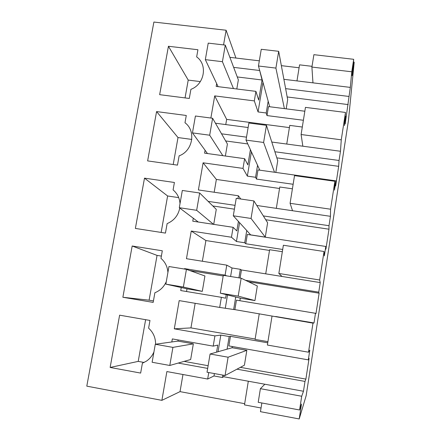 <?xml version="1.0" encoding="UTF-8"?>
<svg xmlns="http://www.w3.org/2000/svg" width="441" height="441" viewBox="0 0 441 441"><rect width="100%" height="100%" fill="white"/><g stroke="black" fill="none" stroke-linecap="round" stroke-linejoin="round"><path stroke-width="0.66" d="M259.523 69.871L262.059 79.986L258.696 100.101L255.918 91.37L254.319 100.906L258.062 111.942L262.99 82.417M303.386 120.272L266.992 115.57L268.481 106.59L304.836 111.226M269.71 106.75L268.172 101.182L266.215 112.99L266.992 115.57M266.215 112.99L258.062 111.942M289.406 127.603L226.652 119.384L214.712 95.89L254.319 100.906M302.305 127.03L289.765 125.393L286.744 144.047M353.428 62.087L354.206 62.175L348.429 120.641L306.153 395.704L299.207 418.95L301.495 404.088L299.582 409.987L301.705 396.244L303.474 391.261L304.99 381.426L305.889 379.111L309.08 358.379L308.314 359.873L309.814 350.121L308.502 352.205L312.983 323.143L314.003 322.955L315.491 313.303L315.988 313.562L319.124 293.21L318.749 292.157L320.227 282.587L319.642 279.991L324.036 251.508L324.339 255.929L325.794 246.458L325.905 249.198L328.986 229.204L328.997 225.704L330.441 216.316L330.563 209.21L334.873 181.29L334.476 190.148L335.91 180.849L335.645 185.981L338.671 166.34L339.052 160.48L340.474 151.263L341.268 139.825L345.49 112.449L344.432 125.575L345.838 116.446L345.215 123.877L350.319 87.395L283.888 79.314M229.888 57.336L259.325 60.825M208.764 372.551L207.678 379.034L166.874 371.565L161.88 400.345L86.794 386.151L153.887 22.05L226.106 30.236L223.559 44.905M207.667 368.4L178.197 363.07M186.526 291.523L186.995 288.827L181.251 287.554L180.733 290.558L221.382 297.317L219.684 307.432L179.189 300.613L174.294 328.826L214.91 335.899L213.196 346.124L172.337 338.92L171.808 341.962L155.287 344.25L172.911 347.387L169.779 365.468L190.666 359.52L193.345 343.831L172.911 347.387M269.506 250.438L205.903 240.543L191.262 231.04L186.46 258.707L226.773 265.146L225.092 275.167L184.542 268.608L184.465 269.038M191.262 231.04L231.453 237.236L236.442 241.492L244.711 242.77L245.775 243.752L247.318 234.441L325.794 246.458M198.307 222.027L193.285 218.24L192.772 221.184L233.118 227.319L231.453 237.236M235.053 205.352L208.163 201.377M279.539 188.483L216.366 179.443L203.103 162.812L198.395 189.944L238.41 195.776L237.936 198.599M203.103 162.812L242.997 168.407L247.351 176.119L255.565 177.282L256.48 179.079L257.996 169.934L335.91 180.849M207.474 153.545L205.082 150.26L204.58 153.148L244.628 158.683L242.997 168.407M246.502 137.162L221.553 133.816M215.456 123.215L248.123 127.526M214.712 95.89L210.87 118.039M255.918 91.37L216.162 86.408L216.652 83.581L205.324 59.645L222.418 61.69L225.29 45.109L238.355 79.865L236.8 88.983M259.418 70.477L233.658 67.374M155.596 344.212C155.596 337.729 153.27 332.382 148.606 328.165L149.973 320.442L119.621 315.177L110.134 367.452L140.651 373.075L142.393 363.219L146.506 361.085C149.835 358.787 152.31 355.749 153.931 351.968M179.763 208.053C178.241 215.44 174.03 220.627 167.122 223.62L165.447 233.096L135.37 228.427L144.499 178.147L174.41 182.48L173.093 189.911C177.293 193.45 179.597 198.02 180.016 203.61M167.911 272.45C167.503 266.728 165.188 262.031 160.971 258.365L162.31 250.791L132.179 246.001L122.874 297.262L153.17 302.399L154.879 292.736L156.296 292.129C160.888 289.858 164.223 286.341 166.307 281.59M168.434 46.266L197.926 49.739L196.658 56.895C207.92 64.777 204.508 84.402 190.909 89.336L189.294 98.453L159.648 94.666L168.434 46.266L188.219 80.091L200.346 81.596M156.577 111.579L186.278 115.476L184.988 122.763C196.317 130.949 192.844 150.954 179.129 155.833L177.486 165.127L147.625 160.904L156.577 111.579L178.004 137.553L191.791 139.428M262.059 79.986L237.258 76.949M345.49 112.449L305.453 107.378L301.104 134.522L302.84 146.208L271.783 142.041M345.838 116.446L345.176 116.363M226.652 119.384L225.764 124.571M348.919 96.447L285.625 88.635M312.956 82.853L311.908 67.065L313.893 54.678L353.693 59.303L351.764 71.789L311.908 67.065M312.03 66.326L299.571 64.849L296.969 80.907M299.097 67.771L281.352 65.654M226.106 30.236L235.946 58.052M299.207 418.95L260.455 411.685L261.849 402.975M261.044 407.991L244.479 404.893L248.316 381.222M244.678 403.686L180.033 391.63L161.88 400.345M182.965 374.508L180.033 391.63M222.788 375.098L222.391 377.49L213.995 375.964L207.678 379.034M303.474 391.261L223.763 376.752L224 375.319M222.391 377.49L223.763 376.752M216.581 352.155L217.76 345.099L213.196 346.124M214.91 335.899L220.82 335.088L218.041 351.742M214.398 373.571L213.995 375.964M208.119 365.71L184.129 361.383M171.808 341.962L177.966 341.113L178.164 339.945M267.93 341.648L255.085 339.416L259.247 313.738M255.152 339.035L190.947 327.9L174.294 328.826M267.742 342.811L230.456 336.334L229.177 336.538L220.82 335.088M195.159 303.303L190.947 327.9M312.983 323.143L234.871 309.637L236.442 300.15L315.491 313.303M239.876 300.718L240.301 298.155L235.726 297.008L233.658 309.499L234.871 309.637M233.658 309.499L219.684 307.432M226.773 265.146L232.021 267.985L230.599 276.507M227.517 294.957L225.323 308.094M226.729 275.879L225.092 275.167M221.382 297.317L225.594 298.221L226.194 294.627M190.132 270.675L184.542 268.608M223.19 275.967L190.143 270.614M320.227 282.587L241.442 269.958L240.317 269.313L232.021 267.985M205.903 240.543L202.358 261.248M282.692 249.474L245.775 243.752M282.339 251.69L269.622 249.716L265.714 273.85M239.579 222.677L236.442 241.492M238.41 195.776L240.753 199.012M233.118 227.319L236.834 230.935L238.427 221.41M234.408 209.172L212.81 205.964M330.441 216.316L256.783 205.473M216.366 179.443L214.177 192.243M293.133 184.277L256.48 179.079M292.411 188.809L279.781 187.001L276.325 208.35M251.403 151.842L247.351 176.119M244.628 158.683L247.87 164.906L250.411 149.686M247.77 143.937L225.649 140.944M218.113 86.651L216.652 83.581M110.134 367.452L138.215 361.388L144.135 362.463M145.629 319.686L138.215 361.388M144.499 178.147L167.619 195.98L178.715 197.623M167.619 195.98L161.141 232.429M132.179 246.001L157.057 255.4L149.097 300.189L153.429 300.922M122.874 297.262L149.097 300.189M157.057 255.4L161.373 256.089M188.219 80.091L185.055 97.913M178.004 137.553L173.208 164.526M341.268 139.825L301.104 134.522M340.474 151.263L302.84 146.208M354.206 62.175L352.127 75.665L353.693 59.303M350.319 87.395L351.764 71.789M348.186 104.589L287.174 96.959M268.172 101.182L258.454 66.001L261.259 49.287L278.684 51.316L287.675 99.666L286.181 108.844M264.837 384.232L260.394 388.681L258.211 402.297L299.582 409.987M229.177 336.538L227.082 349.167L210.087 354.007L228.096 357.21L225.07 375.512L207.022 372.232L210.087 354.007M304.99 381.426L236.955 369.178M232.319 346.521L232.115 347.734L227.082 349.167M308.314 359.873L228.868 345.915L230.456 336.334M177.966 341.113L193.345 343.831M271.998 316.241L267.384 345.044L308.502 352.205M314.003 322.955L275.653 316.5M240.102 278.045L241.442 269.958M240.317 269.313L238.901 277.852M204.916 275.967L202.292 291.363L183.368 287.041L186.433 269.357L204.916 275.967M186.995 288.827L202.292 291.363M318.749 292.157L245.428 280.267M324.036 251.508L283.37 245.24L278.85 273.47L282.047 276.468M250.725 234.965L246.745 230.516L244.711 242.77M193.285 218.24L179.294 207.705L182.326 190.462L199.663 192.998L216.272 209.376L213.714 224.37M328.997 225.704L263.327 215.919M334.873 181.29L294.522 175.634L290.084 203.312L292.537 210.737M259.826 170.187L257.555 165.254L255.565 177.282M205.082 150.26L192.447 132.89L195.418 116.011L212.612 118.265L227.413 144.02L225.368 156.02M339.052 160.48L274.886 151.748M338.671 166.34L276.832 157.856M257.555 165.254L246.012 140.095L248.878 123.022L266.447 125.327L277.736 160.678L275.818 172.431M330.563 209.21L290.084 203.312M328.986 229.204L265.719 219.734M253.939 200.942L267.621 222.771L265.284 237.12L251.045 218.455L233.295 215.798L236.227 198.351L253.939 200.942L251.045 218.455M250.742 234.893L265.284 237.12M319.642 279.991L278.85 273.47M319.124 293.21L248.492 281.738M241.161 278.216L257.324 285.977L254.942 300.58L238.201 296.12L220.307 293.155L223.3 275.327L241.161 278.216L238.201 296.12M240.301 298.155L254.942 300.58M305.889 379.111L240.378 367.347M232.115 347.734L246.839 350.325L244.413 365.198L225.07 375.512M301.705 396.244L260.394 388.681M258.454 66.001L275.906 68.09L278.684 51.316M284.395 108.618L275.906 68.09M233.465 88.569L222.418 61.69M205.324 59.645L208.229 43.124L225.29 45.109M246.012 140.095L263.608 142.465L266.447 125.327M274.517 172.249L263.608 142.465M212.612 118.265L209.679 135.205L222.843 155.673M192.447 132.89L209.679 135.205M246.745 230.516L233.295 215.798M199.663 192.998L196.664 210.307L213.516 224.337M179.294 207.705L196.664 210.307M235.726 297.008L220.307 293.155M181.251 287.554L165.86 284.142L168.953 266.524L186.433 269.357M165.86 284.142L183.368 287.041M246.839 350.325L228.096 357.21M155.287 344.25L152.123 362.259L169.779 365.468"/></g></svg>
